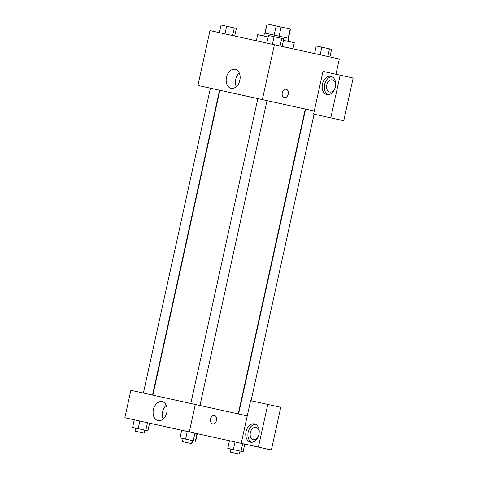 <?xml version="1.0" encoding="UTF-8"?>
<svg xmlns="http://www.w3.org/2000/svg" width="478" height="478" viewBox="0 0 478 478"><rect width="100%" height="100%" fill="white"/><g stroke="black" fill="none" stroke-linecap="round" stroke-linejoin="round"><path stroke-width="0.72" d="M265.105 33.102L267.118 23.954L290.475 29.092L288.461 38.234M267.118 23.954L264.854 33.048M263.79 36.011L264.459 32.958L288.849 38.324L288.18 41.371M274.145 35.091L276.159 25.943M288.192 38.174L290.2 29.033M279.086 36.173L281.094 27.031M292.936 48.81L294.281 42.709L283.478 40.337M268.164 36.967L257.696 34.667L256.351 40.767M274.42 44.735L262.356 99.609L197.91 85.443L209.973 30.568L339.314 59.003L335.962 74.251M282.277 92.804A4.29 3.047 -77.6 0 1 286.173 89.267A4.29 3.047 -77.6 0 1 288.228 94.112A4.29 3.047 -77.6 0 1 284.332 97.649A4.29 3.047 -77.6 0 1 282.277 92.804M322.985 71.395L313.604 114.075L330.788 117.851L340.169 75.171L322.985 71.395M262.356 99.609L314.273 111.027M284.326 97.649A4.29 3.047 102.4 0 0 288.222 94.112A4.29 3.047 102.4 0 0 286.173 89.267M330.907 76.331A9.363 6.596 102.4 0 1 335.341 86.894A9.363 6.596 102.4 0 1 326.886 94.626A9.363 6.596 102.4 0 1 322.453 84.062A9.363 6.596 102.4 0 1 330.907 76.331M331.959 76.701A9.363 6.596 -77.6 0 0 324.616 84.54A9.363 6.596 -77.6 0 0 327.998 94.734M335.12 87.767A6.244 4.398 102.4 0 1 329.718 92.051A6.244 4.398 102.4 0 1 326.767 85.012A6.244 4.398 102.4 0 1 332.401 79.856A6.244 4.398 102.4 0 1 335.502 86.01M340.169 75.171L353.152 78.028L343.766 120.707L330.788 117.851M239.837 80.28A9.721 6.847 102.4 0 1 231.059 88.299A9.721 6.847 102.4 0 1 226.458 77.34A9.721 6.847 102.4 0 1 235.236 69.316A9.721 6.847 102.4 0 1 239.837 80.28M239.281 72.961A9.721 6.847 -77.6 0 0 236.263 86.685M241.211 443.327L124.848 417.742L130.882 390.305L247.246 415.89L250.597 400.642L267.782 404.424L258.395 447.103L241.211 443.327L247.246 415.89M267.782 404.424L280.759 407.274L271.379 449.959L258.395 447.103M258.706 435.309A6.244 4.398 102.4 0 1 253.31 439.593A6.244 4.398 102.4 0 1 250.353 432.548A6.244 4.398 102.4 0 1 255.987 427.398A6.244 4.398 102.4 0 1 259.094 433.552M255.551 424.243A9.363 6.596 -77.6 0 0 248.202 432.076A9.363 6.596 -77.6 0 0 251.583 442.275M254.493 423.872A9.363 6.596 102.4 0 1 258.927 434.436A9.363 6.596 102.4 0 1 250.472 442.168A9.363 6.596 102.4 0 1 246.039 431.604A9.363 6.596 102.4 0 1 254.493 423.872M166.774 412.58A9.721 6.847 102.4 0 1 158.003 420.598A9.721 6.847 102.4 0 1 153.402 409.634A9.721 6.847 102.4 0 1 162.173 401.616A9.721 6.847 102.4 0 1 166.774 412.58M189.294 431.909L195.329 404.472M166.219 405.26A9.721 6.847 -77.6 0 0 163.201 418.985M210.559 419.009A4.29 3.047 -77.6 0 1 214.455 415.472A4.29 3.047 -77.6 0 1 216.504 420.317A4.29 3.047 -77.6 0 1 212.608 423.855A4.29 3.047 -77.6 0 1 210.559 419.009M212.608 423.855A4.29 3.047 102.4 0 0 216.504 420.317A4.29 3.047 102.4 0 0 214.449 415.472M134.264 419.809L132.591 427.434L147.905 430.798L149.578 423.179M145.826 430.343L147.505 422.719M138.172 428.658L139.845 421.04M144.822 430.122L144.153 433.17L135.005 431.162L135.674 428.109M181.694 430.242L180.021 437.86L195.335 441.23L197.014 433.606M193.261 440.77L194.934 433.152M185.601 439.091L187.28 431.467M192.586 440.62L191.911 443.674L182.435 441.588L183.104 438.541M195.335 441.23L195.669 441.302L197.342 433.677M229.458 440.74L227.785 448.364L243.099 451.728L244.778 444.11M241.026 451.274L242.699 443.65M233.366 449.589L235.039 441.971M240.016 451.053L239.347 454.1L230.199 452.086L230.868 449.039M219.39 32.635L221.069 25.017L236.383 28.381L234.704 36.005M232.631 35.551L234.304 27.927M224.971 33.866L226.65 26.242M233.3 27.706L224.152 25.693M266.82 43.068L268.499 35.444L283.812 38.814L282.139 46.432M280.06 45.978L281.739 38.354M272.4 44.293L274.079 36.675M280.729 38.132L271.582 36.125M314.584 53.566L316.263 45.948L331.577 49.312L329.904 56.936M327.824 56.482L329.497 48.858M320.164 54.797L321.843 47.173M328.494 48.637L319.346 46.623M238.235 413.906L305.263 109.044M152.87 395.139L219.898 90.276M210.41 88.191L143.382 393.053M219.557 90.205L152.53 395.061M251.075 400.749L314.082 114.182M238.576 413.984L305.603 109.121M199.959 405.493L266.987 100.631M190.812 403.48L257.839 98.617M191.582 443.596L192.252 440.549"/></g></svg>

